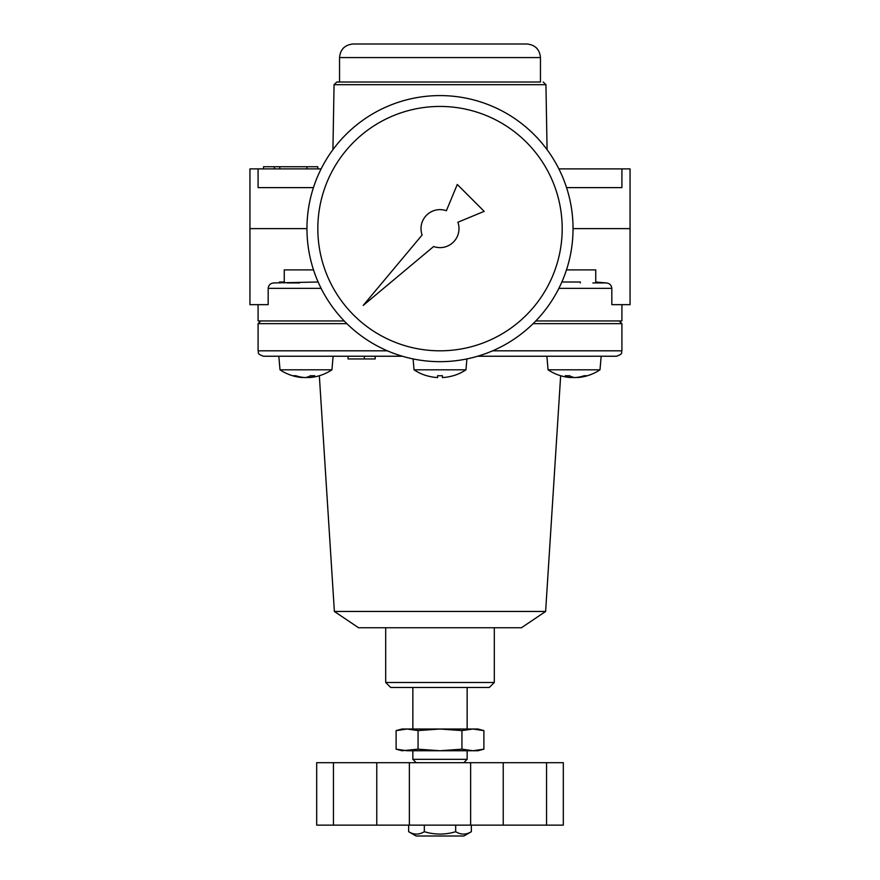 <?xml version="1.0" encoding="UTF-8"?>
<svg xmlns="http://www.w3.org/2000/svg" width="880" height="880" viewBox="0 0 880 880"><rect width="100%" height="100%" fill="white"/><g stroke="black" fill="none" stroke-linecap="round" stroke-linejoin="round"><path stroke-width="1.32" d="M313.434 187.627L258.082 187.627L258.082 168.894L321.123 168.894M558.877 168.894L630.058 168.894L630.058 304.656L611.831 304.656L611.831 288.365C611.413 284.988 609.488 283.184 606.067 282.931L592.834 282.931M566.566 187.627L621.918 187.627L621.918 168.894M442.398 377.564A46.684 46.684 0 0 0 453.277 375.694L453.277 375.76A46.739 46.739 0 0 0 465.96 369.809L414.04 369.809A46.739 46.739 0 0 0 426.723 375.76L426.723 375.694A46.684 46.684 0 0 0 437.602 377.564L437.602 375.694A44.814 44.814 0 0 0 442.398 375.694L442.398 377.564L442.398 375.694M437.602 377.564L437.602 375.694M402.38 356.235L278.817 356.235L280.005 369.809A46.739 46.739 0 0 0 301.18 377.443A46.684 40.425 -90 0 1 293.271 375.694A44.814 22.407 -90 0 0 295.669 375.694A46.684 40.425 90 0 0 305.096 377.564A46.684 23.342 -90 0 0 310.541 375.694A44.814 38.808 90 0 0 314.688 375.694A46.684 23.342 90 0 1 309.243 377.564A46.684 40.425 90 0 0 310.772 377.443A46.739 46.739 0 0 0 331.936 369.809L280.005 369.809A46.739 46.739 0 0 0 301.18 377.443A46.684 40.425 -90 0 0 302.698 377.564L302.698 377.344M309.243 377.344A46.684 40.425 -90 0 1 306.845 377.564A46.684 23.342 90 0 1 305.976 377.443M309.243 377.564L309.243 376.387M574.024 377.443A46.684 23.342 -90 0 1 573.155 377.564A46.684 40.425 90 0 1 570.757 377.344M492.646 350.812L621.918 350.812C620.873 352.418 623.909 353.661 616.484 356.235L601.183 356.235L599.995 369.809A46.739 46.739 0 0 1 578.82 377.443A46.739 46.739 0 0 0 599.995 369.809L548.064 369.809A46.739 46.739 0 0 0 569.228 377.443A46.684 40.425 -90 0 0 570.757 377.564A46.684 23.342 -90 0 1 565.312 375.694A44.814 38.808 -90 0 0 569.459 375.694A46.684 23.342 90 0 0 574.904 377.564A46.684 40.425 -90 0 0 584.331 375.694A44.814 22.407 90 0 0 586.729 375.694A46.684 40.425 90 0 1 578.82 377.443A46.684 40.425 90 0 1 577.302 377.564L577.302 377.344M570.757 377.564L570.757 376.387M601.183 356.235L477.62 356.235M408.65 825.143L408.65 831.699C413.864 834.878 419.089 834.878 424.325 831.699C434.808 834.878 445.258 834.878 455.675 831.699C460.889 834.878 466.114 834.878 471.35 831.699L471.35 825.143M471.35 831.699L463.892 836L416.108 836L408.65 831.699M263.516 168.894L263.516 166.727L274.373 166.727L274.373 168.894M274.373 166.727L279.807 166.727L279.807 168.894M258.082 168.894L249.942 168.894L249.942 304.656L268.169 304.656L268.169 288.365C268.598 284.988 270.512 283.184 273.933 282.931L318.131 282.007M284.251 282.007L279.51 282.007L279.51 282.931M299.684 282.931L287.166 282.931M284.251 282.931L284.251 269.896L313.522 269.896M566.478 269.896L595.749 269.896L595.749 282.931M561.869 282.007L580.316 282.007L580.316 282.931M621.918 304.656L621.918 320.947L535.799 320.947M344.201 320.947L258.082 320.947L258.082 304.656M455.675 825.143L455.675 831.699M424.325 825.143L424.325 831.699M396.11 730.598L407.077 729.025L401.984 729.025L396.11 730.598L396.11 749.166L407.077 750.75L396.11 749.166L401.984 750.75L418.055 749.166L440 750.75L407.077 750.75M418.055 730.598L440 729.025L407.077 729.025L418.055 730.598L418.055 749.166M483.89 749.166L478.016 750.75L440 750.75L461.945 749.166L472.923 750.75L483.89 749.166L483.89 730.598L472.923 729.025L483.89 730.598L478.016 729.025L440 729.025L461.945 730.598L472.923 729.025M595.749 282.007L606.067 282.931M334.378 611.457L358.545 627.748L521.455 627.748L545.622 611.457L334.378 611.457L319.341 375.738A46.739 46.739 0 0 1 310.772 377.443M364.331 358.952L348.04 358.952L348.04 356.235L375.199 356.235L375.199 358.952L364.331 358.952L364.331 356.235M278.817 356.235L263.516 356.235C256.091 353.661 259.127 352.418 258.082 350.812L258.082 323.653L260.799 320.947M540.463 57.574L540.463 82.016L336.776 82.016L339.537 82.016L339.537 57.574C340.34 49.335 344.872 44.803 353.111 44L526.889 44C535.128 44.803 539.66 49.335 540.463 57.574L339.537 57.574M385.693 682.484L390.698 687.478L489.302 687.478L494.307 682.484L385.693 682.484L385.693 627.748M463.782 762.696L467.148 759.33L412.852 759.33L412.852 750.75M333.454 825.143L316.69 825.143L316.69 762.696L333.454 762.696L333.454 825.143L563.31 825.143L563.31 762.696L503.228 762.696L503.228 825.143M503.228 762.696L333.454 762.696M461.945 730.598L461.945 749.166M279.807 166.727L317.823 166.727L317.823 168.894M306.955 166.727L306.955 168.894M306.955 228.624A133.045 133.045 0 0 1 506.517 113.41A133.045 133.045 0 0 1 506.517 343.849A133.045 133.045 0 0 1 306.955 228.624L249.942 228.624M317.823 228.624A122.177 122.177 0 0 1 501.094 122.815A122.177 122.177 0 0 1 501.094 334.444A122.177 122.177 0 0 1 317.823 228.624M484.154 211.354L457.281 184.47L446.38 210.727A19.008 19.008 0 0 0 422.103 235.015L363.209 305.426L433.62 246.532A19.008 19.008 0 0 0 457.897 222.244L484.154 211.354M547.074 149.666L545.941 84.678L334.059 84.678L332.926 149.666M321.123 288.365L268.169 288.365M630.058 228.624L573.045 228.624M387.354 350.812L258.082 350.812M621.918 350.812L621.918 323.653L533.104 323.653M346.896 323.653L258.082 323.653M611.831 288.365L558.877 288.365M376.772 762.696L376.772 825.143M409.365 762.696L409.365 825.143M470.635 762.696L470.635 825.143M546.546 762.696L546.546 825.143M465.96 369.809L466.917 358.919M414.04 369.809L413.083 358.919M548.064 369.809L546.876 356.235M331.936 369.809L333.124 356.235M545.622 611.457L560.659 375.738A46.739 46.739 0 0 0 569.228 377.443M621.918 323.653L619.201 320.947M545.941 84.678L543.224 82.016M334.059 84.678L336.776 82.016M494.307 682.484L494.307 627.748M467.148 729.025L467.148 687.478M412.852 729.025L412.852 687.478M416.218 762.696L412.852 759.33M467.148 759.33L467.148 750.75"/></g></svg>
